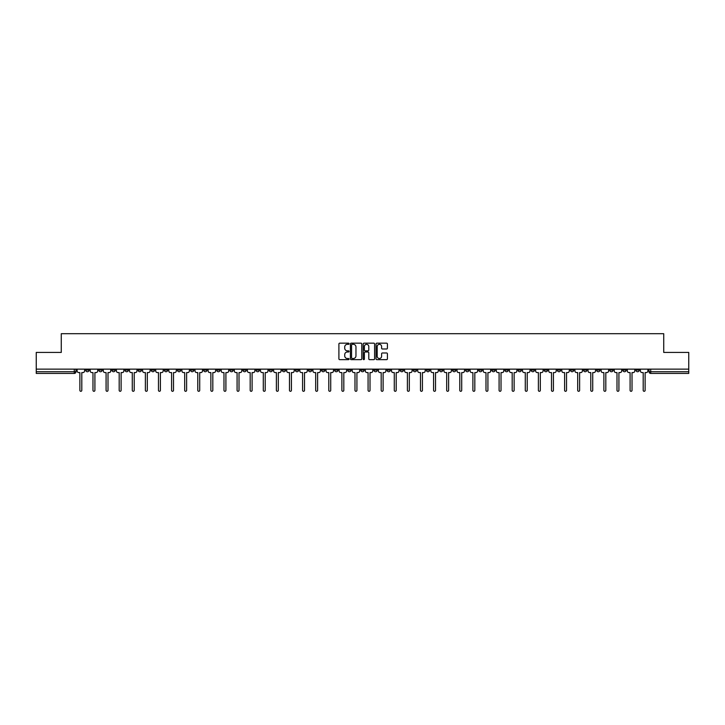 <?xml version="1.0" encoding="UTF-8"?>
<svg xmlns="http://www.w3.org/2000/svg" width="725" height="725" viewBox="0 0 725 725"><rect width="100%" height="100%" fill="white"/><g stroke="black" fill="none" stroke-linecap="round" stroke-linejoin="round"><path stroke-width="1.09" d="M349.06 343.75A0.58 0.58 0 0 0 348.489 343.17L339.726 343.17A0.825 0.825 0 0 0 338.901 343.994L338.901 358.83A0.825 0.825 0 0 0 339.726 359.654L348.489 359.654A0.58 0.58 0 0 0 349.06 359.083A0.58 0.58 0 0 0 348.489 358.503L347.357 358.503A2.637 2.637 0 0 1 344.719 355.866L344.719 354.634A2.637 2.637 0 0 1 347.357 351.997L348.489 351.997A0.58 0.58 0 0 0 349.06 351.417A0.58 0.58 0 0 0 348.489 350.837L347.357 350.837A2.637 2.637 0 0 1 344.719 348.199L344.719 346.967A2.637 2.637 0 0 1 347.357 344.33L348.489 344.33A0.58 0.58 0 0 0 349.06 343.75M518.022 369.134L518.022 370.058L521.384 370.058A1.677 1.677 0 0 1 519.707 371.735A1.677 1.677 0 0 1 518.022 370.058L518.022 369.134M439.423 369.134L439.423 370.058L442.785 370.058A1.677 1.677 0 0 1 441.099 371.735A1.677 1.677 0 0 1 439.423 370.058L439.423 369.134M426.318 369.134L426.318 370.058L429.68 370.058A1.677 1.677 0 0 1 428.004 371.735A1.677 1.677 0 0 1 426.318 370.058L426.318 369.134M347.719 369.134L347.719 370.058L351.081 370.058A1.677 1.677 0 0 1 349.396 371.735A1.677 1.677 0 0 1 347.719 370.058L347.719 369.134M334.624 369.134L334.624 370.058L337.977 370.058A1.677 1.677 0 0 1 336.3 371.735A1.677 1.677 0 0 1 334.624 370.058L334.624 369.134M321.519 369.134L321.519 370.058L324.882 370.058A1.677 1.677 0 0 1 323.196 371.735A1.677 1.677 0 0 1 321.519 370.058L321.519 369.134M295.32 369.134L295.32 370.058L298.682 370.058A1.677 1.677 0 0 1 296.996 371.735A1.677 1.677 0 0 1 295.32 370.058L295.32 369.134M269.12 370.058L269.12 369.134L269.12 370.058A1.677 1.677 0 0 0 270.797 371.735A1.677 1.677 0 0 1 269.12 370.058L272.473 370.058A1.677 1.677 0 0 1 270.797 371.735A1.677 1.677 0 0 0 272.473 370.058L272.473 369.134L272.473 370.058M256.016 370.058L256.016 369.134L256.016 370.058A1.677 1.677 0 0 0 257.701 371.735A1.677 1.677 0 0 1 256.016 370.058L259.378 370.058A1.677 1.677 0 0 1 257.701 371.735M242.92 370.058L242.92 369.134L242.92 370.058A1.677 1.677 0 0 0 244.597 371.735A1.677 1.677 0 0 1 242.92 370.058L246.273 370.058A1.677 1.677 0 0 1 244.597 371.735A1.677 1.677 0 0 0 246.273 370.058L246.273 369.134L246.273 370.058M229.816 369.134L229.816 370.058L233.178 370.058A1.677 1.677 0 0 1 231.493 371.735A1.677 1.677 0 0 1 229.816 370.058L229.816 369.134M216.721 369.134L216.721 370.058L220.074 370.058A1.677 1.677 0 0 1 218.397 371.735A1.677 1.677 0 0 1 216.721 370.058L216.721 369.134M203.616 369.134L203.616 370.058L206.978 370.058A1.677 1.677 0 0 1 205.293 371.735A1.677 1.677 0 0 1 203.616 370.058L203.616 369.134M190.512 370.058L190.512 369.134L190.512 370.058A1.677 1.677 0 0 0 192.198 371.735A1.677 1.677 0 0 1 190.512 370.058L193.874 370.058A1.677 1.677 0 0 1 192.198 371.735M164.312 370.058L164.312 369.134L164.312 370.058A1.677 1.677 0 0 0 165.998 371.735A1.677 1.677 0 0 1 164.312 370.058L167.674 370.058A1.677 1.677 0 0 1 165.998 371.735A1.677 1.677 0 0 0 167.674 370.058L167.674 369.134L167.674 370.058M151.217 370.058L151.217 369.134L151.217 370.058A1.677 1.677 0 0 0 152.893 371.735A1.677 1.677 0 0 1 151.217 370.058L154.57 370.058A1.677 1.677 0 0 1 152.893 371.735A1.677 1.677 0 0 0 154.57 370.058L154.57 369.134L154.57 370.058M138.113 370.058L138.113 369.134L138.113 370.058A1.677 1.677 0 0 0 139.789 371.735A1.677 1.677 0 0 1 138.113 370.058L141.475 370.058A1.677 1.677 0 0 1 139.789 371.735A1.677 1.677 0 0 0 141.475 370.058L141.475 369.134L141.475 370.058M125.017 370.058L125.017 369.134L125.017 370.058A1.677 1.677 0 0 0 126.694 371.735A1.677 1.677 0 0 1 125.017 370.058L128.37 370.058A1.677 1.677 0 0 1 126.694 371.735M111.913 370.058L111.913 369.134L111.913 370.058A1.677 1.677 0 0 0 113.589 371.735A1.677 1.677 0 0 1 111.913 370.058L115.275 370.058A1.677 1.677 0 0 1 113.589 371.735A1.677 1.677 0 0 0 115.275 370.058L115.275 369.134L115.275 370.058M98.808 370.058L98.808 369.134L98.808 370.058A1.677 1.677 0 0 0 100.494 371.735A1.677 1.677 0 0 1 98.808 370.058L102.171 370.058A1.677 1.677 0 0 1 100.494 371.735A1.677 1.677 0 0 0 102.171 370.058L102.171 369.134L102.171 370.058M386.588 348.988A0.825 0.825 0 0 0 387.413 348.163L387.413 343.994A0.825 0.825 0 0 0 386.588 343.17L376.864 343.17A0.825 0.825 0 0 0 376.039 343.994L376.039 358.83A0.825 0.825 0 0 0 376.864 359.654L386.588 359.654A0.825 0.825 0 0 0 387.413 358.83L387.413 353.809A0.825 0.825 0 0 0 386.588 352.984L382.428 352.984A0.825 0.825 0 0 0 381.604 353.809L381.604 356.301A2.202 2.202 0 0 1 379.402 358.503A2.202 2.202 0 0 1 377.19 356.301L377.19 346.532A2.202 2.202 0 0 1 379.402 344.33A2.202 2.202 0 0 1 381.604 346.532L381.604 348.163A0.825 0.825 0 0 0 382.428 348.988L386.588 348.988M36.25 369.134L36.25 352.423L61.272 352.423L61.272 333.699L663.728 333.699L663.728 352.423L688.75 352.423L688.75 369.134L36.25 369.134L36.25 371.735L75.971 371.735L75.971 369.134L75.971 371.735A1.677 1.677 0 0 1 74.294 373.42L36.25 373.42L36.25 371.735M361.775 343.994A0.825 0.825 0 0 0 360.95 343.17L351.226 343.17A0.825 0.825 0 0 0 350.402 343.994L350.402 358.83A0.825 0.825 0 0 0 351.226 359.654L360.95 359.654A0.825 0.825 0 0 0 361.775 358.83L361.775 343.994M364.05 343.17L373.774 343.17A0.825 0.825 0 0 1 374.598 343.994L374.598 358.83A0.825 0.825 0 0 1 373.774 359.654L369.605 359.654A0.825 0.825 0 0 1 368.789 358.83L368.789 352.812A0.825 0.825 0 0 0 367.965 351.997L365.201 351.997A0.825 0.825 0 0 0 364.376 352.812L364.376 359.083A0.58 0.58 0 0 1 363.796 359.654A0.58 0.58 0 0 1 363.225 359.083L363.225 343.994A0.825 0.825 0 0 1 364.05 343.17M649.029 369.134L649.029 371.735L688.75 371.735L688.75 373.42L650.706 373.42A1.677 1.677 0 0 1 649.029 371.735M688.75 369.134L688.75 371.735M639.287 369.134L639.287 370.058A1.677 1.677 0 0 1 637.61 371.735A1.677 1.677 0 0 1 635.925 370.058L639.287 370.058M635.925 369.134L635.925 370.058M626.192 369.134L626.192 370.058A1.677 1.677 0 0 1 624.506 371.735A1.677 1.677 0 0 1 622.829 370.058A1.677 1.677 0 0 0 624.506 371.735A1.677 1.677 0 0 0 626.192 370.058L622.829 370.058L622.829 369.134M613.087 369.134L613.087 370.058A1.677 1.677 0 0 1 611.411 371.735A1.677 1.677 0 0 1 609.725 370.058L613.087 370.058M609.725 369.134L609.725 370.058M599.983 369.134L599.983 370.058A1.677 1.677 0 0 1 598.306 371.735A1.677 1.677 0 0 1 596.63 370.058L599.983 370.058M596.63 369.134L596.63 370.058M586.888 370.058L586.888 369.134L586.888 370.058A1.677 1.677 0 0 1 585.211 371.735A1.677 1.677 0 0 1 583.525 370.058L586.888 370.058A1.677 1.677 0 0 1 585.211 371.735M583.525 369.134L583.525 370.058M573.783 369.134L573.783 370.058A1.677 1.677 0 0 1 572.107 371.735A1.677 1.677 0 0 1 570.43 370.058A1.677 1.677 0 0 0 572.107 371.735M570.43 369.134L570.43 370.058L573.783 370.058M560.688 369.134L560.688 370.058A1.677 1.677 0 0 1 559.002 371.735A1.677 1.677 0 0 1 557.326 370.058L560.688 370.058A1.677 1.677 0 0 1 559.002 371.735M557.326 369.134L557.326 370.058M547.583 369.134L547.583 370.058A1.677 1.677 0 0 1 545.907 371.735A1.677 1.677 0 0 1 544.23 370.058A1.677 1.677 0 0 0 545.907 371.735M544.23 369.134L544.23 370.058L547.583 370.058M534.488 369.134L534.488 370.058A1.677 1.677 0 0 1 532.803 371.735A1.677 1.677 0 0 1 531.126 370.058L534.488 370.058M531.126 369.134L531.126 370.058M521.384 369.134L521.384 370.058A1.677 1.677 0 0 1 519.707 371.735M508.279 369.134L508.279 370.058A1.677 1.677 0 0 1 506.603 371.735A1.677 1.677 0 0 1 504.926 370.058L508.279 370.058M504.926 369.134L504.926 370.058M495.184 369.134L495.184 370.058A1.677 1.677 0 0 1 493.507 371.735A1.677 1.677 0 0 1 491.822 370.058L495.184 370.058M491.822 369.134L491.822 370.058M482.08 369.134L482.08 370.058A1.677 1.677 0 0 1 480.403 371.735A1.677 1.677 0 0 1 478.727 370.058A1.677 1.677 0 0 0 480.403 371.735M478.727 369.134L478.727 370.058L482.08 370.058M468.984 369.134L468.984 370.058A1.677 1.677 0 0 1 467.299 371.735A1.677 1.677 0 0 1 465.622 370.058L468.984 370.058M465.622 369.134L465.622 370.058M455.88 369.134L455.88 370.058A1.677 1.677 0 0 1 454.203 371.735A1.677 1.677 0 0 1 452.527 370.058L455.88 370.058M452.527 369.134L452.527 370.058M442.785 369.134L442.785 370.058M429.68 369.134L429.68 370.058L429.68 369.134M416.585 369.134L416.585 370.058A1.677 1.677 0 0 1 414.899 371.735A1.677 1.677 0 0 1 413.223 370.058L416.585 370.058M413.223 369.134L413.223 370.058M403.481 369.134L403.481 370.058A1.677 1.677 0 0 1 401.804 371.735A1.677 1.677 0 0 1 400.118 370.058L403.481 370.058M400.118 369.134L400.118 370.058M390.376 369.134L390.376 370.058A1.677 1.677 0 0 1 388.7 371.735A1.677 1.677 0 0 1 387.023 370.058L390.376 370.058M387.023 369.134L387.023 370.058M377.281 369.134L377.281 370.058A1.677 1.677 0 0 1 375.604 371.735A1.677 1.677 0 0 1 373.919 370.058L377.281 370.058M373.919 369.134L373.919 370.058M364.177 369.134L364.177 370.058A1.677 1.677 0 0 1 362.5 371.735A1.677 1.677 0 0 1 360.823 370.058L364.177 370.058M360.823 369.134L360.823 370.058M351.081 369.134L351.081 370.058A1.677 1.677 0 0 1 349.396 371.735M337.977 369.134L337.977 370.058M324.882 370.058L324.882 369.134L324.882 370.058A1.677 1.677 0 0 1 323.196 371.735M311.777 369.134L311.777 370.058A1.677 1.677 0 0 1 310.101 371.735A1.677 1.677 0 0 1 308.415 370.058A1.677 1.677 0 0 0 310.101 371.735A1.677 1.677 0 0 0 311.777 370.058L308.415 370.058L308.415 369.134M298.682 370.058L298.682 369.134L298.682 370.058A1.677 1.677 0 0 1 296.996 371.735M285.577 369.134L285.577 370.058A1.677 1.677 0 0 1 283.901 371.735A1.677 1.677 0 0 1 282.215 370.058A1.677 1.677 0 0 0 283.901 371.735M282.215 369.134L282.215 370.058L285.577 370.058M259.378 369.134L259.378 370.058L259.378 369.134M233.178 370.058L233.178 369.134L233.178 370.058A1.677 1.677 0 0 1 231.493 371.735M220.074 370.058L220.074 369.134L220.074 370.058A1.677 1.677 0 0 1 218.397 371.735M206.978 370.058L206.978 369.134L206.978 370.058A1.677 1.677 0 0 1 205.293 371.735M193.874 369.134L193.874 370.058L193.874 369.134M180.77 370.058L180.77 369.134L180.77 370.058A1.677 1.677 0 0 1 179.093 371.735A1.677 1.677 0 0 1 177.417 370.058L180.77 370.058A1.677 1.677 0 0 1 179.093 371.735M177.417 369.134L177.417 370.058M128.37 369.134L128.37 370.058L128.37 369.134M89.075 369.134L89.075 370.058A1.677 1.677 0 0 1 87.39 371.735A1.677 1.677 0 0 1 85.713 370.058A1.677 1.677 0 0 0 87.39 371.735A1.677 1.677 0 0 0 89.075 370.058L89.075 369.134M85.713 369.134L85.713 370.058L89.075 370.058M74.294 369.134L74.294 373.42A1.677 1.677 0 0 0 75.971 371.735M352.132 344.33A0.58 0.58 0 0 0 351.562 344.901L351.562 357.923A0.58 0.58 0 0 0 352.132 358.503L353.329 358.503A2.637 2.637 0 0 0 355.966 355.866L355.966 346.967A2.637 2.637 0 0 0 353.329 344.33L352.132 344.33M368.789 346.568A2.202 2.202 0 0 0 366.578 344.366A2.202 2.202 0 0 0 364.376 346.568L364.376 350.012A0.825 0.825 0 0 0 365.201 350.837L367.965 350.837A0.825 0.825 0 0 0 368.789 350.012L368.789 346.568M77.104 370.901L77.104 369.134L77.104 370.901A1.677 1.677 0 0 0 78.78 372.577L79.877 372.577L79.877 390.34A0.97 0.97 0 0 0 80.838 391.301A0.97 0.97 0 0 0 81.807 390.34L81.807 372.577L82.895 372.577A1.677 1.677 0 0 0 84.58 370.901L84.58 369.134L84.58 370.901M78.78 372.577L79.877 372.577L79.877 390.34M81.807 390.34L81.807 372.577L82.895 372.577M90.208 370.901L90.208 369.134L90.208 370.901A1.677 1.677 0 0 0 91.885 372.577L92.972 372.577L92.972 390.34A0.97 0.97 0 0 0 93.942 391.301A0.97 0.97 0 0 0 94.912 390.34L94.912 372.577L95.999 372.577A1.677 1.677 0 0 0 97.676 370.901L97.676 369.134L97.676 370.901M103.303 370.901L103.303 369.134L103.303 370.901A1.677 1.677 0 0 0 104.989 372.577L106.077 372.577L106.077 390.34A0.97 0.97 0 0 0 107.046 391.301A0.97 0.97 0 0 0 108.007 390.34L108.007 372.577L109.103 372.577A1.677 1.677 0 0 0 110.78 370.901L110.78 369.134L110.78 370.901M91.885 372.577L92.972 372.577L92.972 390.34M94.912 390.34L94.912 372.577L95.999 372.577M104.989 372.577L106.077 372.577L106.077 390.34M108.007 390.34L108.007 372.577L109.103 372.577M116.408 370.901L116.408 369.134L116.408 370.901A1.677 1.677 0 0 0 118.084 372.577L119.181 372.577L119.181 390.34A0.97 0.97 0 0 0 120.142 391.301A0.97 0.97 0 0 0 121.111 390.34L121.111 372.577L122.199 372.577A1.677 1.677 0 0 0 123.875 370.901L123.875 369.134L123.875 370.901M129.503 370.901L129.503 369.134L129.503 370.901A1.677 1.677 0 0 0 131.189 372.577L132.276 372.577L132.276 390.34A0.97 0.97 0 0 0 133.246 391.301A0.97 0.97 0 0 0 134.207 390.34L134.207 372.577L135.303 372.577A1.677 1.677 0 0 0 136.98 370.901L136.98 369.134L136.98 370.901M142.608 370.901L142.608 369.134L142.608 370.901A1.677 1.677 0 0 0 144.284 372.577L145.381 372.577L145.381 390.34A0.97 0.97 0 0 0 146.341 391.301A0.97 0.97 0 0 0 147.311 390.34L147.311 372.577L148.398 372.577A1.677 1.677 0 0 0 150.084 370.901L150.084 369.134L150.084 370.901M118.084 372.577L119.181 372.577L119.181 390.34M121.111 390.34L121.111 372.577L122.199 372.577M131.189 372.577L132.276 372.577L132.276 390.34M134.207 390.34L134.207 372.577L135.303 372.577M144.284 372.577L145.381 372.577L145.381 390.34M147.311 390.34L147.311 372.577L148.398 372.577M155.703 370.901L155.703 369.134L155.703 370.901A1.677 1.677 0 0 0 157.388 372.577L158.476 372.577L158.476 390.34A0.97 0.97 0 0 0 159.446 391.301A0.97 0.97 0 0 0 160.406 390.34L160.406 372.577L161.503 372.577A1.677 1.677 0 0 0 163.179 370.901L163.179 369.134L163.179 370.901M157.388 372.577L158.476 372.577L158.476 390.34M160.406 390.34L160.406 372.577L161.503 372.577M168.807 370.901L168.807 369.134L168.807 370.901A1.677 1.677 0 0 0 170.484 372.577L171.58 372.577L171.58 390.34A0.97 0.97 0 0 0 172.541 391.301A0.97 0.97 0 0 0 173.511 390.34L173.511 372.577L174.598 372.577A1.677 1.677 0 0 0 176.284 370.901L176.284 369.134L176.284 370.901M170.484 372.577L171.58 372.577L171.58 390.34M173.511 390.34L173.511 372.577L174.598 372.577M181.912 370.901L181.912 369.134L181.912 370.901A1.677 1.677 0 0 0 183.588 372.577L184.676 372.577L184.676 390.34A0.97 0.97 0 0 0 185.645 391.301A0.97 0.97 0 0 0 186.615 390.34L186.615 372.577L187.703 372.577A1.677 1.677 0 0 0 189.379 370.901L189.379 369.134L189.379 370.901M183.588 372.577L184.676 372.577L184.676 390.34M186.615 390.34L186.615 372.577L187.703 372.577M195.007 370.901L195.007 369.134L195.007 370.901A1.677 1.677 0 0 0 196.683 372.577L197.78 372.577L197.78 390.34A0.97 0.97 0 0 0 198.75 391.301A0.97 0.97 0 0 0 199.71 390.34L199.71 372.577L200.807 372.577A1.677 1.677 0 0 0 202.483 370.901L202.483 369.134L202.483 370.901M196.683 372.577L197.78 372.577L197.78 390.34M199.71 390.34L199.71 372.577L200.807 372.577M208.111 370.901L208.111 369.134L208.111 370.901A1.677 1.677 0 0 0 209.788 372.577L210.875 372.577L210.875 390.34A0.97 0.97 0 0 0 211.845 391.301A0.97 0.97 0 0 0 212.815 390.34L212.815 372.577L213.902 372.577A1.677 1.677 0 0 0 215.579 370.901L215.579 369.134L215.579 370.901M209.788 372.577L210.875 372.577L210.875 390.34M212.815 390.34L212.815 372.577L213.902 372.577M221.207 370.901L221.207 369.134L221.207 370.901A1.677 1.677 0 0 0 222.892 372.577L223.98 372.577L223.98 390.34A0.97 0.97 0 0 0 224.949 391.301A0.97 0.97 0 0 0 225.91 390.34L225.91 372.577L227.007 372.577A1.677 1.677 0 0 0 228.683 370.901L228.683 369.134L228.683 370.901M222.892 372.577L223.98 372.577L223.98 390.34M225.91 390.34L225.91 372.577L227.007 372.577M234.311 370.901L234.311 369.134L234.311 370.901A1.677 1.677 0 0 0 235.987 372.577L237.084 372.577L237.084 390.34A0.97 0.97 0 0 0 238.045 391.301A0.97 0.97 0 0 0 239.014 390.34L239.014 372.577L240.102 372.577A1.677 1.677 0 0 0 241.788 370.901L241.788 369.134L241.788 370.901M235.987 372.577L237.084 372.577L237.084 390.34M239.014 390.34L239.014 372.577L240.102 372.577M247.406 370.901L247.406 369.134L247.406 370.901A1.677 1.677 0 0 0 249.092 372.577L250.179 372.577L250.179 390.34A0.97 0.97 0 0 0 251.149 391.301A0.97 0.97 0 0 0 252.11 390.34L252.11 372.577L253.206 372.577A1.677 1.677 0 0 0 254.883 370.901L254.883 369.134L254.883 370.901M249.092 372.577L250.179 372.577L250.179 390.34M252.11 390.34L252.11 372.577L253.206 372.577M260.511 370.901L260.511 369.134L260.511 370.901A1.677 1.677 0 0 0 262.187 372.577L263.284 372.577L263.284 390.34A0.97 0.97 0 0 0 264.244 391.301A0.97 0.97 0 0 0 265.214 390.34L265.214 372.577L266.302 372.577A1.677 1.677 0 0 0 267.987 370.901L267.987 369.134L267.987 370.901M262.187 372.577L263.284 372.577L263.284 390.34M265.214 390.34L265.214 372.577L266.302 372.577M273.615 370.901L273.615 369.134L273.615 370.901A1.677 1.677 0 0 0 275.292 372.577L276.379 372.577L276.379 390.34A0.97 0.97 0 0 0 277.349 391.301A0.97 0.97 0 0 0 278.309 390.34L278.309 372.577L279.406 372.577A1.677 1.677 0 0 0 281.083 370.901L281.083 369.134L281.083 370.901M275.292 372.577L276.379 372.577L276.379 390.34M278.309 390.34L278.309 372.577L279.406 372.577M286.71 370.901L286.71 369.134L286.71 370.901A1.677 1.677 0 0 0 288.387 372.577L289.483 372.577L289.483 390.34A0.97 0.97 0 0 0 290.444 391.301A0.97 0.97 0 0 0 291.414 390.34L291.414 372.577L292.501 372.577A1.677 1.677 0 0 0 294.187 370.901L294.187 369.134L294.187 370.901M288.387 372.577L289.483 372.577L289.483 390.34M291.414 390.34L291.414 372.577L292.501 372.577M299.815 370.901L299.815 369.134L299.815 370.901A1.677 1.677 0 0 0 301.491 372.577L302.579 372.577L302.579 390.34A0.97 0.97 0 0 0 303.548 391.301A0.97 0.97 0 0 0 304.518 390.34L304.518 372.577L305.606 372.577A1.677 1.677 0 0 0 307.282 370.901L307.282 369.134L307.282 370.901M301.491 372.577L302.579 372.577L302.579 390.34M304.518 390.34L304.518 372.577L305.606 372.577M312.91 370.901L312.91 369.134L312.91 370.901A1.677 1.677 0 0 0 314.596 372.577L315.683 372.577L315.683 390.34A0.97 0.97 0 0 0 316.653 391.301A0.97 0.97 0 0 0 317.613 390.34L317.613 372.577L318.71 372.577A1.677 1.677 0 0 0 320.387 370.901L320.387 369.134L320.387 370.901M314.596 372.577L315.683 372.577L315.683 390.34M317.613 390.34L317.613 372.577L318.71 372.577M326.014 370.901L326.014 369.134L326.014 370.901A1.677 1.677 0 0 0 327.691 372.577L328.788 372.577L328.788 390.34A0.97 0.97 0 0 0 329.748 391.301A0.97 0.97 0 0 0 330.718 390.34L330.718 372.577L331.805 372.577A1.677 1.677 0 0 0 333.482 370.901L333.482 369.134L333.482 370.901M327.691 372.577L328.788 372.577L328.788 390.34M330.718 390.34L330.718 372.577L331.805 372.577M339.11 370.901L339.11 369.134L339.11 370.901A1.677 1.677 0 0 0 340.795 372.577L341.883 372.577L341.883 390.34A0.97 0.97 0 0 0 342.853 391.301A0.97 0.97 0 0 0 343.813 390.34L343.813 372.577L344.91 372.577A1.677 1.677 0 0 0 346.586 370.901L346.586 369.134L346.586 370.901M340.795 372.577L341.883 372.577L341.883 390.34M343.813 390.34L343.813 372.577L344.91 372.577M352.214 370.901L352.214 369.134L352.214 370.901A1.677 1.677 0 0 0 353.891 372.577L354.987 372.577L354.987 390.34A0.97 0.97 0 0 0 355.948 391.301A0.97 0.97 0 0 0 356.917 390.34L356.917 372.577L358.005 372.577A1.677 1.677 0 0 0 359.691 370.901L359.691 369.134L359.691 370.901M353.891 372.577L354.987 372.577L354.987 390.34M356.917 390.34L356.917 372.577L358.005 372.577M365.309 370.901L365.309 369.134L365.309 370.901A1.677 1.677 0 0 0 366.995 372.577L368.083 372.577L368.083 390.34A0.97 0.97 0 0 0 369.052 391.301A0.97 0.97 0 0 0 370.013 390.34L370.013 372.577L371.109 372.577A1.677 1.677 0 0 0 372.786 370.901L372.786 369.134L372.786 370.901M366.995 372.577L368.083 372.577L368.083 390.34M370.013 390.34L370.013 372.577L371.109 372.577M378.414 370.901L378.414 369.134L378.414 370.901A1.677 1.677 0 0 0 380.09 372.577L381.187 372.577L381.187 390.34A0.97 0.97 0 0 0 382.147 391.301A0.97 0.97 0 0 0 383.117 390.34L383.117 372.577L384.205 372.577A1.677 1.677 0 0 0 385.89 370.901L385.89 369.134L385.89 370.901M380.09 372.577L381.187 372.577L381.187 390.34M383.117 390.34L383.117 372.577L384.205 372.577M391.518 370.901L391.518 369.134L391.518 370.901A1.677 1.677 0 0 0 393.195 372.577L394.282 372.577L394.282 390.34A0.97 0.97 0 0 0 395.252 391.301A0.97 0.97 0 0 0 396.212 390.34L396.212 372.577L397.309 372.577A1.677 1.677 0 0 0 398.986 370.901L398.986 369.134L398.986 370.901M393.195 372.577L394.282 372.577L394.282 390.34M396.212 390.34L396.212 372.577L397.309 372.577M404.613 370.901L404.613 369.134L404.613 370.901A1.677 1.677 0 0 0 406.29 372.577L407.387 372.577L407.387 390.34A0.97 0.97 0 0 0 408.347 391.301A0.97 0.97 0 0 0 409.317 390.34L409.317 372.577L410.404 372.577A1.677 1.677 0 0 0 412.09 370.901L412.09 369.134L412.09 370.901M406.29 372.577L407.387 372.577L407.387 390.34M409.317 390.34L409.317 372.577L410.404 372.577M417.718 370.901L417.718 369.134L417.718 370.901A1.677 1.677 0 0 0 419.394 372.577L420.482 372.577L420.482 390.34A0.97 0.97 0 0 0 421.452 391.301A0.97 0.97 0 0 0 422.421 390.34L422.421 372.577L423.509 372.577A1.677 1.677 0 0 0 425.185 370.901L425.185 369.134L425.185 370.901M419.394 372.577L420.482 372.577L420.482 390.34M422.421 390.34L422.421 372.577L423.509 372.577M430.813 370.901L430.813 369.134L430.813 370.901A1.677 1.677 0 0 0 432.499 372.577L433.586 372.577L433.586 390.34A0.97 0.97 0 0 0 434.556 391.301A0.97 0.97 0 0 0 435.517 390.34L435.517 372.577L436.613 372.577A1.677 1.677 0 0 0 438.29 370.901L438.29 369.134L438.29 370.901M432.499 372.577L433.586 372.577L433.586 390.34M435.517 390.34L435.517 372.577L436.613 372.577M443.917 370.901L443.917 369.134L443.917 370.901A1.677 1.677 0 0 0 445.594 372.577L446.691 372.577L446.691 390.34A0.97 0.97 0 0 0 447.651 391.301A0.97 0.97 0 0 0 448.621 390.34L448.621 372.577L449.708 372.577A1.677 1.677 0 0 0 451.385 370.901L451.385 369.134L451.385 370.901M445.594 372.577L446.691 372.577L446.691 390.34M448.621 390.34L448.621 372.577L449.708 372.577M457.013 370.901L457.013 369.134L457.013 370.901A1.677 1.677 0 0 0 458.698 372.577L459.786 372.577L459.786 390.34A0.97 0.97 0 0 0 460.756 391.301A0.97 0.97 0 0 0 461.716 390.34L461.716 372.577L462.813 372.577A1.677 1.677 0 0 0 464.489 370.901L464.489 369.134L464.489 370.901M458.698 372.577L459.786 372.577L459.786 390.34M461.716 390.34L461.716 372.577L462.813 372.577M470.117 370.901L470.117 369.134L470.117 370.901A1.677 1.677 0 0 0 471.794 372.577L472.89 372.577L472.89 390.34A0.97 0.97 0 0 0 473.851 391.301A0.97 0.97 0 0 0 474.821 390.34L474.821 372.577L475.908 372.577A1.677 1.677 0 0 0 477.594 370.901L477.594 369.134L477.594 370.901M471.794 372.577L472.89 372.577L472.89 390.34M474.821 390.34L474.821 372.577L475.908 372.577M483.213 370.901L483.213 369.134L483.213 370.901A1.677 1.677 0 0 0 484.898 372.577L485.986 372.577L485.986 390.34A0.97 0.97 0 0 0 486.955 391.301A0.97 0.97 0 0 0 487.916 390.34L487.916 372.577L489.013 372.577A1.677 1.677 0 0 0 490.689 370.901L490.689 369.134L490.689 370.901M484.898 372.577L485.986 372.577L485.986 390.34M487.916 390.34L487.916 372.577L489.013 372.577M496.317 370.901L496.317 369.134L496.317 370.901A1.677 1.677 0 0 0 497.993 372.577L499.09 372.577L499.09 390.34A0.97 0.97 0 0 0 500.051 391.301A0.97 0.97 0 0 0 501.02 390.34L501.02 372.577L502.108 372.577A1.677 1.677 0 0 0 503.793 370.901L503.793 369.134L503.793 370.901M497.993 372.577L499.09 372.577L499.09 390.34M501.02 390.34L501.02 372.577L502.108 372.577M509.421 370.901L509.421 369.134L509.421 370.901A1.677 1.677 0 0 0 511.098 372.577L512.185 372.577L512.185 390.34A0.97 0.97 0 0 0 513.155 391.301A0.97 0.97 0 0 0 514.125 390.34L514.125 372.577L515.212 372.577A1.677 1.677 0 0 0 516.889 370.901L516.889 369.134L516.889 370.901M511.098 372.577L512.185 372.577L512.185 390.34M514.125 390.34L514.125 372.577L515.212 372.577M522.517 370.901L522.517 369.134L522.517 370.901A1.677 1.677 0 0 0 524.193 372.577L525.29 372.577L525.29 390.34A0.97 0.97 0 0 0 526.25 391.301A0.97 0.97 0 0 0 527.22 390.34L527.22 372.577L528.317 372.577A1.677 1.677 0 0 0 529.993 370.901L529.993 369.134L529.993 370.901M524.193 372.577L525.29 372.577L525.29 390.34M527.22 390.34L527.22 372.577L528.317 372.577M535.621 370.901L535.621 369.134L535.621 370.901A1.677 1.677 0 0 0 537.298 372.577L538.385 372.577L538.385 390.34A0.97 0.97 0 0 0 539.355 391.301A0.97 0.97 0 0 0 540.324 390.34L540.324 372.577L541.412 372.577A1.677 1.677 0 0 0 543.088 370.901L543.088 369.134L543.088 370.901M537.298 372.577L538.385 372.577L538.385 390.34M540.324 390.34L540.324 372.577L541.412 372.577M548.716 370.901L548.716 369.134L548.716 370.901A1.677 1.677 0 0 0 550.402 372.577L551.489 372.577L551.489 390.34A0.97 0.97 0 0 0 552.459 391.301A0.97 0.97 0 0 0 553.42 390.34L553.42 372.577L554.516 372.577A1.677 1.677 0 0 0 556.193 370.901L556.193 369.134L556.193 370.901M550.402 372.577L551.489 372.577L551.489 390.34M553.42 390.34L553.42 372.577L554.516 372.577M561.821 370.901L561.821 369.134L561.821 370.901A1.677 1.677 0 0 0 563.497 372.577L564.594 372.577L564.594 390.34A0.97 0.97 0 0 0 565.554 391.301A0.97 0.97 0 0 0 566.524 390.34L566.524 372.577L567.612 372.577A1.677 1.677 0 0 0 569.297 370.901L569.297 369.134L569.297 370.901M563.497 372.577L564.594 372.577L564.594 390.34M566.524 390.34L566.524 372.577L567.612 372.577M574.916 370.901L574.916 369.134L574.916 370.901A1.677 1.677 0 0 0 576.602 372.577L577.689 372.577L577.689 390.34A0.97 0.97 0 0 0 578.659 391.301A0.97 0.97 0 0 0 579.619 390.34L579.619 372.577L580.716 372.577A1.677 1.677 0 0 0 582.393 370.901L582.393 369.134L582.393 370.901M576.602 372.577L577.689 372.577L577.689 390.34M579.619 390.34L579.619 372.577L580.716 372.577M588.02 370.901L588.02 369.134L588.02 370.901A1.677 1.677 0 0 0 589.697 372.577L590.793 372.577L590.793 390.34A0.97 0.97 0 0 0 591.754 391.301A0.97 0.97 0 0 0 592.724 390.34L592.724 372.577L593.811 372.577A1.677 1.677 0 0 0 595.497 370.901L595.497 369.134L595.497 370.901M589.697 372.577L590.793 372.577L590.793 390.34M592.724 390.34L592.724 372.577L593.811 372.577M601.125 370.901L601.125 369.134L601.125 370.901A1.677 1.677 0 0 0 602.801 372.577L603.889 372.577L603.889 390.34A0.97 0.97 0 0 0 604.858 391.301A0.97 0.97 0 0 0 605.819 390.34L605.819 372.577L606.916 372.577A1.677 1.677 0 0 0 608.592 370.901L608.592 369.134L608.592 370.901M602.801 372.577L603.889 372.577L603.889 390.34M605.819 390.34L605.819 372.577L606.916 372.577M614.22 370.901L614.22 369.134L614.22 370.901A1.677 1.677 0 0 0 615.897 372.577L616.993 372.577L616.993 390.34A0.97 0.97 0 0 0 617.954 391.301A0.97 0.97 0 0 0 618.923 390.34L618.923 372.577L620.011 372.577A1.677 1.677 0 0 0 621.697 370.901L621.697 369.134L621.697 370.901M615.897 372.577L616.993 372.577L616.993 390.34M618.923 390.34L618.923 372.577L620.011 372.577M627.324 370.901L627.324 369.134L627.324 370.901A1.677 1.677 0 0 0 629.001 372.577L630.088 372.577L630.088 390.34A0.97 0.97 0 0 0 631.058 391.301A0.97 0.97 0 0 0 632.028 390.34L632.028 372.577L633.115 372.577A1.677 1.677 0 0 0 634.792 370.901L634.792 369.134L634.792 370.901M629.001 372.577L630.088 372.577L630.088 390.34M632.028 390.34L632.028 372.577L633.115 372.577M640.42 370.901L640.42 369.134L640.42 370.901A1.677 1.677 0 0 0 642.105 372.577L643.193 372.577L643.193 390.34A0.97 0.97 0 0 0 644.162 391.301A0.97 0.97 0 0 0 645.123 390.34L645.123 372.577L646.22 372.577A1.677 1.677 0 0 0 647.896 370.901L647.896 369.134L647.896 370.901M642.105 372.577L643.193 372.577L643.193 390.34M645.123 390.34L645.123 372.577L646.22 372.577M650.706 369.134L650.706 373.42"/></g></svg>
